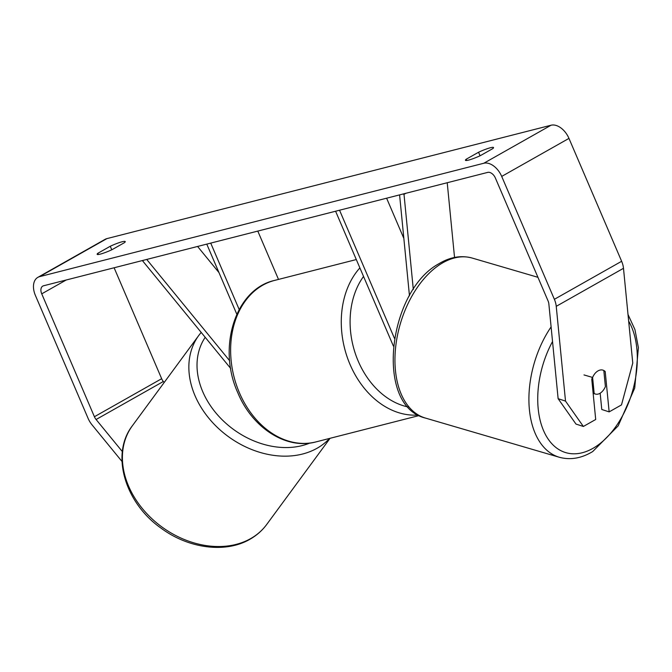 <?xml version="1.0" encoding="UTF-8"?>
<svg xmlns="http://www.w3.org/2000/svg" width="672" height="672" viewBox="0 0 672 672"><rect width="100%" height="100%" fill="white"/><g stroke="black" fill="none" stroke-linecap="round" stroke-linejoin="round"><path stroke-width="1.01" d="M447.224 182.725L454.541 257.452M394.447 338.318L339.545 210.218M393.389 346.072L335.588 211.226M403.847 238.409L386.61 198.198M405.913 193.267L404.006 194.351L413.314 289.506M402.982 194.015L404.006 194.351M399.588 194.888L409.466 295.806M602.734 370.07A12.533 7.594 -73.7 0 1 603.834 370.625L605.396 386.627A12.533 7.594 -73.7 0 1 600.096 393.238A12.533 7.594 -73.7 0 1 595.476 394.061A12.533 7.594 -73.7 0 1 594.166 393.448L592.603 377.446L583.993 374.926M593.124 393.137L594.166 393.448M592.603 377.446A12.533 7.594 -73.7 0 1 595.148 373.271A12.533 7.93 -72 0 1 603.011 370.154A12.533 7.93 -72 0 1 605.203 371.549L609.151 411.886L621.491 404.905L632.764 363.065L623.49 268.304L556.24 306.331L565.513 401.092L583.363 426.468L575.98 424.066L558.13 398.689L565.513 401.092M480.413 155.61A12.533 1.646 156.8 0 1 468.552 160.104A12.533 1.646 156.8 0 1 465.444 160.289A12.533 1.646 156.8 0 1 466.183 159.239L478.556 152.242A12.533 1.646 156.8 0 1 493.525 147.563A12.533 1.646 156.8 0 1 492.786 148.613L480.413 155.61M100.262 254.125A12.533 1.646 -23.2 0 0 112.115 249.631L124.488 242.634A12.533 1.646 -23.2 0 0 125.227 241.584A12.533 1.646 -23.2 0 0 110.258 246.263L97.885 253.26A12.533 1.646 -23.2 0 0 97.146 254.31A12.533 1.646 -23.2 0 0 100.262 254.125M122.363 451.609L96.088 419.513A7.518 4.796 60.5 0 1 94.408 416.732L41.74 293.84A7.518 4.796 60.5 0 1 42.773 286.087A7.518 4.796 60.5 0 1 43.537 285.785L487.704 172.393A7.518 4.796 60.5 0 1 495.382 178.03L548.058 300.922A7.518 4.796 60.5 0 1 548.856 303.929L558.13 398.689M121.993 461.454L92.014 424.838A17.548 11.189 60.5 0 1 88.082 418.345L35.414 295.462A17.548 11.189 60.5 0 1 37.842 277.36A17.548 11.189 60.5 0 1 39.623 276.646L483.79 163.254A17.548 11.189 60.5 0 1 501.707 176.417L554.375 299.309A17.548 11.189 60.5 0 1 556.24 306.331M37.842 277.36L105.101 239.333A17.548 11.189 60.5 0 1 106.882 238.619L551.048 125.227A17.548 11.189 60.5 0 1 568.966 138.39L621.634 261.282A17.548 11.189 60.5 0 1 623.49 268.304M583.363 426.468L595.703 419.488L591.755 379.159A12.533 7.93 -72 0 1 592.469 377.404M600.172 393.196L601.768 409.483L609.151 411.886M164.178 382.502L163.346 381.494A7.518 4.796 60.5 0 1 161.658 378.706L114.114 267.767M111.77 249.791L110.258 246.263M98.414 254.495L97.885 253.26M603.884 371.12L605.203 371.549M480.068 155.77L478.556 152.242M466.712 160.474L466.183 159.239M197.585 246.456L218.963 272.572M236.804 314.202L206.766 244.112M239.165 309.473L210.722 243.104M278.502 279.418L257.788 231.084M143.329 260.308L142.766 261.038L230.681 368.432M146.723 259.442L229.681 360.763M551.099 326.92A83.353 50.518 106.3 0 0 559.314 457.262C570.368 460.253 581.507 458.338 592.729 451.534L618.198 425.838L634.712 388.08L638.4 347.659L634.939 329.599L628.009 314.462M628.664 321.107A77.087 46.721 -73.7 0 1 594.266 447.577A77.087 46.721 -73.7 0 1 542.842 428.879A77.087 46.721 -73.7 0 1 552.535 341.519M472.206 258.065C461.16 255.083 450.022 256.99 438.791 263.802C387.845 291.379 374.497 405.947 425.368 418.051A83.353 50.518 -73.7 0 1 395.606 347.567A83.353 50.518 -73.7 0 1 441.496 263.55A83.353 50.518 -73.7 0 1 472.206 258.065L537.936 277.309M551.048 125.227L483.79 163.254M106.882 238.619L39.623 276.646M66.251 279.98L41.74 293.84M161.658 378.706L94.408 416.732M163.346 381.494L96.088 419.513M568.966 138.39L501.707 176.417M621.634 261.282L554.375 299.309M239.408 392.759A83.353 63.286 75.7 0 0 315.932 441.907C286.331 450.064 252.21 427.795 237.854 392.851C217.14 347.785 235.133 289.078 274.697 280.384A83.353 63.286 75.7 0 0 239.408 392.759M418.169 415.027A83.353 63.286 -104.3 0 1 350.053 364.51A83.353 63.286 -104.3 0 1 359.881 267.901M363.544 276.436A77.087 58.531 75.7 0 0 358.21 361.124A77.087 58.531 75.7 0 0 408.164 406.972M251.269 538.255A83.353 64.1 36.3 0 0 266.708 524.471C262.374 530.334 256.99 535.156 250.538 538.919C226.162 553.594 188.756 548.722 161.162 528.226C124.925 502.984 110.3 454.18 132.401 425.72A83.353 64.1 36.3 0 0 151.326 518.171A83.353 64.1 36.3 0 0 251.269 538.255M329.566 438.43A83.353 64.1 -143.7 0 1 317.713 447.888A83.353 64.1 -143.7 0 1 217.77 427.795A83.353 64.1 -143.7 0 1 198.845 335.353L132.401 425.72M205.212 337.319A77.087 59.279 36.3 0 0 221.441 419.051A77.087 59.279 36.3 0 0 309.767 443.083M425.368 418.051L559.314 457.262M593.149 393.38L595.476 394.061M419.152 415.556L315.932 441.907M356.303 259.552L274.697 280.384M330.061 438.304L266.708 524.471M201.18 332.396L198.845 335.353"/></g></svg>
